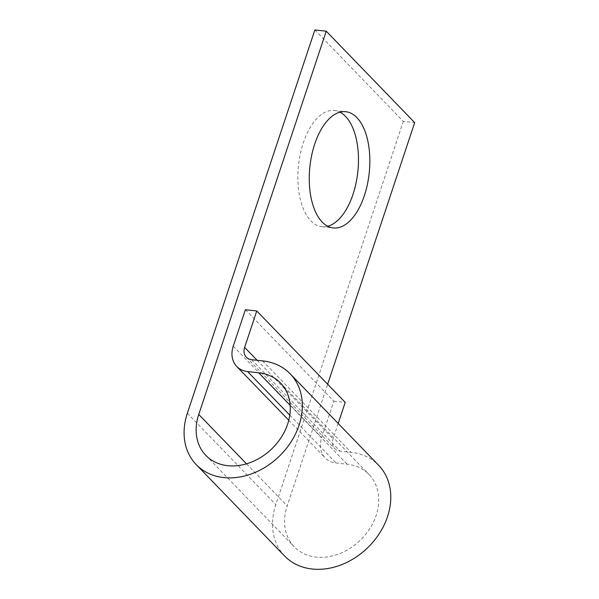 <?xml version="1.0" encoding="UTF-8"?>
<svg xmlns="http://www.w3.org/2000/svg" width="599" height="599" viewBox="0 0 599 599"><rect width="100%" height="100%" fill="white"/><g stroke="black" fill="none" stroke-linecap="round" stroke-linejoin="round"><path stroke-width="0.45" stroke-dasharray="3 2.25" d="M327.72 226.257A58.455 29.845 -83.9 0 1 321.91 226.722A58.455 29.845 -83.9 0 1 303.311 142.914A58.455 29.845 -83.9 0 1 334.422 110.486A58.455 29.845 -83.9 0 1 340 112.178M245.373 309.72L333.823 401.158L321.7 437.592A25.794 20.411 -44 0 0 325.212 457.898A25.794 20.411 -44 0 0 336.084 463.012L347.113 464.203A52.008 41.151 136 0 1 369.036 474.513A52.008 41.151 136 0 1 360.261 540.246A52.008 41.151 136 0 1 294.274 546.827A52.008 41.151 136 0 1 287.191 505.885L327.653 384.244M314.857 29.95L403.307 121.387L414.688 122.615M284.705 556.082A65.321 51.686 136 0 1 275.81 504.658L403.307 121.387M338.188 423.471L333.081 438.82A12.482 9.876 -44 0 0 334.781 448.644A12.482 9.876 -44 0 0 340.045 451.114L351.066 452.305A65.321 51.686 136 0 1 378.605 465.251M333.823 401.158L345.204 402.386M246.511 463.828L287.191 505.885M187.36 413.22L275.81 504.658M262.624 360.868L351.066 452.305M251.595 359.685L340.045 451.114M257.106 360.276L333.081 438.82M233.251 346.155L321.7 437.592M289.789 415.152L336.084 463.012M290.163 405.328L347.113 464.203M321.91 226.722L333.291 227.949M246.331 357.206L334.781 448.644M288.778 420.236L325.212 457.898M205.824 455.39L294.274 546.827M280.587 383.075L369.036 474.513M334.422 110.486L345.81 111.713"/><path stroke-width="0.9" d="M314.692 144.134A58.455 29.845 96.1 0 0 333.291 227.949A58.455 29.845 96.1 0 0 364.402 195.521A58.455 29.845 96.1 0 0 345.81 111.713A58.455 29.845 96.1 0 0 314.692 144.134M340 112.178A58.455 29.845 -83.9 0 1 353.021 194.301A58.455 29.845 -83.9 0 1 327.72 226.257M327.653 384.244L414.688 122.615L326.238 31.178L198.748 414.448L246.511 463.828M198.748 414.448A52.008 41.151 136 0 0 205.824 455.39A52.008 41.151 136 0 0 271.819 448.808A52.008 41.151 136 0 0 280.587 383.075A52.008 41.151 136 0 0 258.663 372.765L247.634 371.575A25.794 20.411 -44 0 1 236.762 366.461A25.794 20.411 -44 0 1 233.251 346.155L245.373 309.72L256.754 310.948L244.632 347.383A12.482 9.876 -44 0 0 246.331 357.206A12.482 9.876 -44 0 0 251.595 359.685L262.624 360.868A65.321 51.686 136 0 1 290.156 373.813A65.321 51.686 136 0 1 279.141 456.378A65.321 51.686 136 0 1 196.255 464.644A65.321 51.686 136 0 1 187.36 413.22L314.857 29.95L326.238 31.178M290.156 373.813L378.605 465.251A65.321 51.686 136 0 1 367.591 547.815A65.321 51.686 136 0 1 284.705 556.082L196.255 464.644M256.754 310.948L345.204 402.386L338.188 423.471M244.632 347.383L257.106 360.276M247.634 371.575L289.789 415.152M258.663 372.765L290.163 405.328M236.762 366.461L288.778 420.236"/></g></svg>
